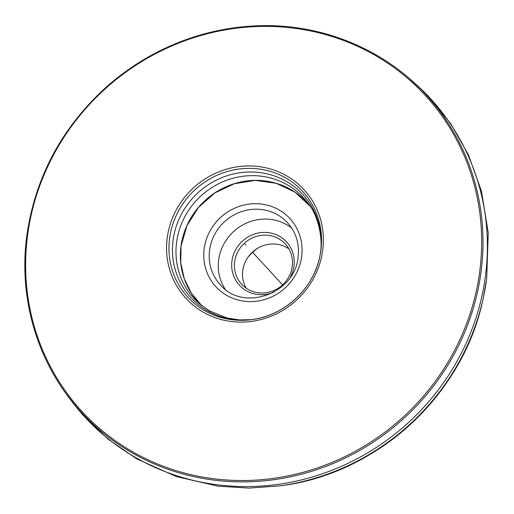 <?xml version="1.0" encoding="UTF-8"?>
<svg xmlns="http://www.w3.org/2000/svg" width="514" height="514" viewBox="0 0 514 514"><rect width="100%" height="100%" fill="white"/><g stroke="black" fill="none" stroke-linecap="round" stroke-linejoin="round"><path stroke-width="0.77" d="M257.206 248.525A61.738 58.647 -42.7 0 0 248.448 256.595M291.637 228.01A45.733 43.446 137.3 0 0 246.804 222.935A45.733 43.446 137.3 0 0 218.668 259.846A45.733 43.446 -42.7 0 0 225.177 289.234M274.2 292.023A32.009 30.41 137.3 0 1 258.76 294.606A32.009 30.41 137.3 0 1 231.955 260.958A32.009 30.41 137.3 0 1 267.158 232.508A32.009 30.41 137.3 0 1 290.404 277.097M259.544 292.916A29.728 28.238 137.3 0 1 241.58 284.223A29.728 28.238 137.3 0 1 237.853 251.706A29.728 28.238 137.3 0 1 267.338 235.251A29.728 28.238 137.3 0 1 285.302 243.944A29.728 28.238 137.3 0 1 289.029 276.461A29.728 28.238 137.3 0 1 259.544 292.916M288.868 248.815A29.728 28.238 -42.7 0 0 275.465 244.079A29.728 28.238 -42.7 0 0 247.594 257.81A29.728 28.238 -42.7 0 0 246.142 288.174M167.268 237.519A80.229 76.213 137.3 0 1 255.49 166.221A80.229 76.213 137.3 0 1 322.67 250.536A80.229 76.213 -42.7 0 1 234.448 321.841A80.229 76.213 -42.7 0 1 167.268 237.519M27.692 234.525A233.305 221.63 137.3 0 1 284.242 27.178A233.305 221.63 137.3 0 1 479.607 272.375A233.305 221.63 -42.7 0 1 223.057 479.723A233.305 221.63 -42.7 0 1 27.692 234.525M245.923 245.069L244.96 244.015M262.956 263.56L252.92 252.657M261.62 262.101L282.572 284.852M204.199 248.577A50.308 47.789 137.3 0 1 259.512 203.872A50.308 47.789 137.3 0 1 301.641 256.743A50.308 47.789 137.3 0 1 246.322 301.448A50.308 47.789 137.3 0 1 204.199 248.577M209.596 250.003A45.733 43.446 137.3 0 1 241.015 211.8A45.733 43.446 137.3 0 1 287.519 222.723C296.096 232.392 299.617 243.874 298.075 257.18C295.042 293.982 242.775 312.223 220.249 284.692A45.733 43.446 137.3 0 1 209.596 250.003M250.17 319.811A78.064 74.157 -42.7 0 1 169.646 238.008A78.064 74.157 137.3 0 1 255.49 168.624A78.064 74.157 137.3 0 1 320.858 250.671A78.064 74.157 -42.7 0 1 320.068 255.426L320.068 255.426A78.064 74.157 -42.7 0 1 250.177 319.811A78.064 74.157 -42.7 0 1 250.17 319.811C283.741 316.502 314.022 288.611 320.068 255.426M319.92 256.139A76.104 72.301 -42.7 0 0 320.55 252.239A76.104 72.301 137.3 0 0 256.82 172.254A76.104 72.301 137.3 0 0 173.134 239.89A76.104 72.301 -42.7 0 0 250.896 319.721M251.327 319.663L239.37 319.901L227.291 318.05L209.429 310.874L199.368 303.684A74.382 70.662 -42.7 0 0 199.368 303.69A74.382 70.662 -42.7 0 1 176.63 242.01A74.382 70.662 137.3 0 1 231.467 178.673A74.382 70.662 137.3 0 1 308.162 203.467L308.162 203.467C319.477 216.998 322.766 241.516 320.408 252.959L319.83 256.563M181.012 246.122A73.72 70.032 -42.7 0 0 201.906 305.779L191.452 293.404L184.269 278.813L180.735 262.795L181.044 246.2L186.955 225.64L198.539 207.38L214.794 192.994L234.313 183.736L255.394 180.401L276.217 183.286L294.972 192.133L310.038 206.172A73.72 70.032 137.3 0 0 234.262 183.684A73.72 70.032 137.3 0 0 181.012 246.122M66.711 394.508L82.375 414.535L107.85 439.007L137.02 459.008L176.36 476.587L218.013 486.16L248.904 488.094L279.95 485.858A234.429 222.697 -42.7 0 1 279.912 485.865L281.415 485.653A232.431 220.802 -42.7 0 0 482.794 300.144L483.128 298.666A234.429 222.697 -42.7 0 0 486.668 278.954M279.95 485.858A234.429 222.697 -42.7 0 0 483.121 298.705A234.429 222.697 -42.7 0 0 483.128 298.666M411.656 80.557A234.975 223.217 137.3 0 1 485.325 276.962A234.975 223.217 -42.7 0 1 310.867 477.397A234.975 223.217 -42.7 0 1 68.388 396.763M26.979 234.776A234.352 222.633 -42.7 0 0 85.208 416.398A234.352 222.633 -42.7 0 0 86.333 417.548A234.352 222.633 -42.7 0 0 323.306 467.348A234.352 222.633 -42.7 0 0 480.931 272.793A234.352 222.633 137.3 0 0 430.899 100.14A234.352 222.633 137.3 0 0 429.845 98.926C387.074 49.524 320.505 22.025 253.293 25.996C234.011 27.036 215.032 30.435 196.361 36.192C162.707 46.69 132.561 63.762 105.942 87.393C61.821 127.697 35.492 176.797 26.953 234.705C17.572 301.281 39.533 369.778 85.208 416.398M281.216 485.685C377.347 473.773 463.101 394.778 482.839 299.951M483.121 298.705L486.681 278.877L488.255 232.9L481.457 191.118L468.479 154.945L450.656 123.533L427.866 95.585L409.549 78.7"/></g></svg>
